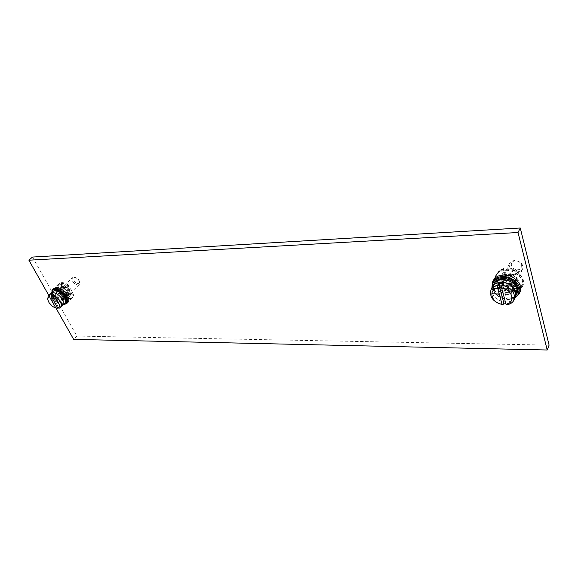<?xml version="1.0" encoding="UTF-8"?>
<svg xmlns="http://www.w3.org/2000/svg" width="578" height="578" viewBox="0 0 578 578"><rect width="100%" height="100%" fill="white"/><g stroke="black" fill="none" stroke-linecap="round" stroke-linejoin="round"><path stroke-width="0.43" stroke-dasharray="2.89 2.17" d="M67.987 286.739L67.72 285.807C63.862 283.068 60.863 282.512 58.71 284.145C53.451 288.646 67.807 302.901 72.366 297.735L73.269 295.907L73.038 295.336C72.806 297.302 71.665 298.335 69.613 298.429C61.788 298.949 53.118 283.444 61.355 283.495C63.479 283.487 65.733 284.455 68.117 286.385C71.426 289.347 73.066 292.331 73.038 295.336L69.57 294.26C70.133 292.013 68.912 289.795 65.899 287.613L68.666 286.088L64.895 288.032L65.899 287.613L63.147 286.746L62.092 287.02L61.441 289.968L60.885 289.831L60.148 289.079L60.813 286.139L62.908 288.061L64.895 288.032M72.525 295.004L73.196 294.354L73.941 295.257L72.366 297.735M67.72 285.807L68.399 285.164L68.666 286.088M69.663 299.064C63.154 299.563 54.086 287.685 58.371 284.181L60.9 283.22C67.402 282.613 76.556 294.592 72.322 298.067L69.663 299.064M59.729 284.325C66.232 283.726 75.407 295.712 71.173 299.187L68.515 300.177C62.005 300.668 52.916 288.783 57.193 285.279L59.729 284.325M32.491 257.058L76.881 336.071L549.1 345.124M505.62 270.388C515.786 269.716 525.828 280.113 522.107 287.396C520.243 291.102 516.746 293.068 511.624 293.284C501.357 293.769 491.546 283.299 495.505 276.017C497.347 272.556 500.714 270.685 505.62 270.388M76.881 336.071L73.652 339.38M48.689 295.206L55.878 307.93M53.747 288.509C49.477 292.006 58.624 303.927 65.133 303.45L67.792 302.467M493.244 280.583C489.277 287.866 499.154 298.393 509.456 297.93C514.521 297.742 518.004 295.835 519.911 292.222M51.565 292.851C53.162 298.963 57.063 302.858 63.255 304.548M51.796 292.786C53.176 298.999 57.02 302.843 63.334 304.317M61.73 301.109C58.241 301.369 53.321 294.968 55.596 293.097L56.969 292.591C59.267 292.793 61.254 294.18 62.923 296.745C63.826 298.436 63.898 299.722 63.139 300.589L61.73 301.109M63.096 299.794C59.606 300.061 54.7 293.66 56.976 291.796L58.349 291.283C61.839 290.987 66.773 297.41 64.505 299.274L63.096 299.794M64.787 300.054L66.297 299.491C68.717 297.497 63.45 290.64 59.722 290.958L55.401 291.572C52.966 293.559 58.205 300.379 61.918 300.098L64.787 300.054L68.175 296.781L69.685 296.211C72.113 294.216 66.882 287.374 63.154 287.707L58.833 288.335C56.398 290.329 61.6 297.128 65.314 296.832L68.175 296.781M61.781 288.032L60.408 288.552C58.125 290.423 63.002 296.803 66.492 296.528L67.901 296.001C70.169 294.137 65.271 287.728 61.781 288.032M67.843 295.228L66.521 295.011L66.651 295.9L66.224 295.922L62.388 293.118L62.214 292.403L62.677 292.193L61.441 289.968L62.677 292.193L66.521 295.011L66.181 293.971L69.57 294.26L67.843 295.228M73.196 294.354L68.811 293.256L66.853 293.328L67.366 294.903L66.694 295.546M66.853 293.328L66.181 293.971M67.366 294.903L66.903 295.271L63.06 292.475L62.894 291.76L63.558 291.435L62.207 289.347L61.564 289.188L60.885 289.831M61.564 289.188L60.827 288.436L61.492 285.496L63.587 287.418L62.908 288.061M63.587 287.418L65.574 287.389M68.399 285.164C64.548 282.418 61.55 281.869 59.397 283.502C54.13 288.003 68.479 302.251 73.038 297.085M68.811 293.256L68.132 293.899M491.885 287.989C494.392 295.055 499.999 298.905 508.712 299.541L514.911 298.096M515.352 297.143C513.719 300.228 510.728 301.846 506.379 301.998C499.081 301.492 494.269 298.284 491.95 292.381L493.525 293.371L494.414 292.916L493.453 288.559L491.95 292.381L492.348 287.049C494.111 294.354 499.471 298.385 508.416 299.158L515.345 297.164M507.188 294.534C500.461 293.523 497.542 290.423 498.431 285.25C499.421 283.365 501.249 282.353 503.915 282.216C510.634 283.177 513.589 286.247 512.787 291.428C511.79 293.386 509.926 294.419 507.188 294.534M508.062 292.663C501.35 291.659 498.438 288.574 499.327 283.401C500.317 281.515 502.145 280.503 504.811 280.359C511.516 281.313 514.463 284.376 513.654 289.549C512.657 291.507 510.793 292.547 508.062 292.663M505.035 293.118C497.875 292.042 494.782 288.747 495.743 283.227C496.798 281.24 498.727 280.171 501.545 280.027L507.477 279.882C514.637 280.886 517.787 284.152 516.942 289.672C515.872 291.782 513.871 292.901 510.93 293.024L505.035 293.118L507.224 288.494C500.1 287.439 497.029 284.159 497.998 278.654C499.045 276.667 500.974 275.598 503.77 275.439L509.68 275.28C516.804 276.255 519.933 279.506 519.08 285.019C518.018 287.129 516.024 288.249 513.098 288.386L507.224 288.494M507.029 275.764C504.37 275.916 502.549 276.927 501.567 278.813C500.671 283.979 503.561 287.049 510.244 288.032C512.961 287.902 514.817 286.861 515.814 284.903C516.624 279.738 513.697 276.696 507.029 275.764M517.772 273.849L518.322 273.336L517.939 272.498C508.698 267.152 501.617 267.766 496.683 274.34C490.52 285.489 514.29 297.757 521.659 287.107L521.616 286.276C519.651 289.13 516.551 290.64 512.31 290.792C496.083 291.644 489.956 269.362 506.675 269.24C511.017 269.189 514.897 270.555 518.322 273.336C522.844 277.599 523.943 281.912 521.616 286.276L515.345 284.766L511.104 286.189L508.582 285.893L508.488 286.876L507.318 287.208L501.61 283.206L501.487 282.476L502.882 281.869L502.029 278.661L500.996 278.466L500.057 277.389L500.49 276.103L503.59 273.105L505.1 273.596L505.548 274.362L507.903 273.943L512.867 275.157L517.772 273.849L518.206 272.939L510.93 274.882L510.497 275.793L512.867 275.157C516.407 277.382 517.678 280.019 516.667 283.068L515.345 284.766L508.669 284.39L508.582 285.893C506.039 285.192 504.139 283.849 502.882 281.869L503.98 281.089C504.254 279.947 503.662 279.145 502.188 278.69L502.448 276.992L505.548 274.362L506.429 275.865L510.497 275.793M520.821 285.807L521.248 284.882L513.127 283.35L509.102 283.48L508.539 286.659M509.102 283.48L508.669 284.39M508.972 285.749L507.751 286.298L502.051 282.295L501.928 281.565L504.421 280.178C504.695 279.037 504.095 278.242 502.629 277.78L501.437 277.563L500.996 278.466M501.437 277.563L500.497 276.486L500.931 275.2L504.03 272.202L505.54 272.686L506.87 274.955L506.429 275.865M517.939 272.498L518.365 271.581L518.704 272.541L518.206 272.939M512.354 291.702C502.109 292.201 492.319 281.753 496.278 274.471C498.113 271.01 501.48 269.131 506.371 268.835C516.522 268.149 526.551 278.524 522.823 285.807C520.966 289.513 517.476 291.478 512.354 291.702M521.248 284.882L522.079 286.189C514.709 296.832 490.968 284.586 497.131 273.437L496.683 274.34M513.127 283.35L512.7 284.26M506.87 274.955L510.93 274.882M518.365 271.581C509.139 266.241 502.065 266.863 497.131 273.437M53.263 299.975L52.938 297.648L52.287 296.947L50.857 299.614L52.323 300.3L53.263 299.975M50.539 293.465C49.303 294.852 49.412 296.904 50.857 299.614C53.516 303.71 56.695 305.943 60.387 306.318L62.655 305.48M63.363 304.223L61.044 304.173C57.742 303.219 55.04 301.044 52.938 297.648L51.919 295.12L51.904 292.757M57.692 307.857L58.515 307.062L60.43 307.041L52.851 293.559M47.707 298.884C49.181 303.414 52.237 306.499 56.861 308.132M51.615 294.809L58.515 307.062M59.223 308.211L60.43 307.041M53.328 290.85C49.679 293.841 57.54 304.071 63.125 303.667L65.393 302.829M55.82 293.378L57.099 292.901C61.702 294.383 63.623 296.875 62.858 300.365L61.543 300.849C56.947 299.353 55.04 296.861 55.82 293.378L61.319 288.176C60.509 291.666 62.402 294.144 66.983 295.618L68.298 295.127C69.085 291.637 67.185 289.159 62.597 287.7L61.319 288.176M62.113 288.978L63.103 288.61C66.643 289.737 68.103 291.644 67.496 294.339L66.484 294.722C62.951 293.581 61.492 291.666 62.113 288.978L63.811 287.367C63.19 290.062 64.642 291.969 68.175 293.104L69.187 292.721C69.801 290.026 68.334 288.119 64.801 286.991L63.811 287.367M63.016 286.565L64.295 286.081C68.883 287.533 70.783 290.012 69.989 293.508L68.674 294.007C64.086 292.54 62.2 290.055 63.016 286.565L72.416 277.678C71.571 281.168 73.42 283.632 77.979 285.062L79.294 284.557L79.692 282.274C78.839 279.839 77.185 278.184 74.735 277.31L72.416 277.678M79.475 281.378C78.818 279.506 77.539 278.228 75.653 277.556L74.858 277.454C71.477 277.44 74.938 283.791 78.153 283.538C79.302 283.422 79.742 282.7 79.475 281.378L79.692 282.274M515.822 292.244L515.525 292.952L515.757 291.991L514.565 289.224M515.872 295.582C514.03 297.872 511.306 299.064 507.701 299.166C500.418 298.667 495.628 295.474 493.323 289.585L493.222 285.655M502.564 283.509L507.766 303.031L505.714 303.19M506.993 304.707L507.766 303.031M494.183 283.336C490.794 289.585 499.298 298.616 508.141 298.226C512.476 298.06 515.46 296.435 517.086 293.349M498.886 285.496C499.804 283.733 501.516 282.794 504.009 282.664C510.28 283.56 513.04 286.428 512.281 291.261C511.357 293.089 509.615 294.05 507.065 294.159C500.786 293.219 498.055 290.329 498.886 285.496L502.463 278.148C501.625 282.967 504.319 285.828 510.555 286.739C513.083 286.616 514.817 285.648 515.742 283.827C516.508 279.001 513.777 276.161 507.556 275.301C505.078 275.439 503.38 276.385 502.463 278.148M503.958 278.82L507.903 276.616C512.7 277.281 514.803 279.477 514.21 283.198L510.215 285.438C505.41 284.744 503.322 282.534 503.958 278.82L505.064 276.544C504.421 280.258 506.501 282.461 511.292 283.148L515.28 280.908C515.879 277.187 513.784 275.005 508.994 274.34L505.064 276.544M503.554 275.872C504.478 274.109 506.176 273.163 508.647 273.018C514.861 273.871 517.585 276.71 516.819 281.537C515.894 283.357 514.16 284.333 511.631 284.455C505.41 283.552 502.715 280.698 503.554 275.872L509.608 263.416C508.763 268.214 511.407 271.039 517.548 271.877C520.048 271.732 521.761 270.757 522.685 268.936C523.458 264.139 520.785 261.335 514.658 260.541C512.209 260.7 510.533 261.661 509.608 263.416M515.41 260.967C508.654 261.025 511.017 270.143 517.635 269.709C524.405 269.731 522.107 260.512 515.41 260.967M73.269 295.907L73.941 295.257M59.722 290.958L63.154 287.707M61.918 300.098L65.314 296.832M56.854 291.03L60.293 287.786M63.414 291.522L62.735 292.172M62.959 291.709L62.287 292.36M62.207 289.347L61.528 289.99M62.359 285.843L61.68 286.486M66.903 295.271L66.224 295.922M63.06 292.475L62.388 293.118M60.827 288.436L60.148 289.079M61.492 285.496L60.813 286.139M501.545 280.027L503.77 275.439M507.477 279.882L509.68 275.28M510.93 293.024L513.098 288.386M503.46 280.922L503.019 281.826M502.405 281.197L501.964 282.107M502.629 277.78L502.188 278.69M505.54 272.686L505.1 273.596M521.659 287.107L522.079 286.189M507.751 286.298L507.318 287.208M502.051 282.295L501.61 283.206M500.497 276.486L500.057 277.389M504.03 272.202L503.59 273.105M68.059 286.688L68.739 286.045M71.173 299.187L72.322 298.067M56.976 291.796L55.596 293.097M69.685 296.211L66.297 299.491M58.833 288.335L55.401 291.572M60.408 288.552L61.774 287.259M67.901 296.001L69.252 294.701M67.323 295.257L66.651 295.9M62.894 291.76L62.214 292.403M63.558 291.435L62.879 292.078M61.42 285.568L60.733 286.211M59.397 283.502L58.71 284.145M64.505 299.274L63.139 300.589M499.327 283.401L498.431 285.25M495.743 283.227L497.998 278.654M516.942 289.672L519.08 285.019M501.567 278.813L502.448 276.992M515.814 284.903L516.667 283.068M518.278 273.459L518.704 272.541M522.107 287.396L522.823 285.807M495.505 276.017L496.278 274.471M521.732 286.984L522.151 286.067M508.915 285.958L508.488 286.876M501.928 281.565L501.487 282.476M504.421 280.178L503.98 281.089M500.931 275.2L500.49 276.103M513.654 289.549L512.787 291.428M57.193 285.279L58.371 284.181M62.93 296.745L52.287 296.947M62.973 300.134L52.323 300.3M63.356 302.019C62.619 305.545 64.729 303.529 61.044 304.173M54.274 292.844C50.344 293.458 52.634 291.478 51.919 295.12M62.858 300.365L68.298 295.127M67.496 294.339L69.187 292.721M69.989 293.508L79.294 284.557M75.653 277.556L74.735 277.31M515.489 288.14L493.453 288.559M515.569 293.024L493.525 293.371M515.525 292.952C516.168 301.73 497.774 300.509 494.197 291.449M493.482 288.603C492.759 279.535 511.19 280.951 514.825 290.004M512.281 291.261L515.742 283.827M514.21 283.198L515.28 280.908M516.819 281.537L522.685 268.936"/><path stroke-width="0.87" d="M55.878 307.93L73.652 339.38L547.2 350.001L549.1 345.124L520.272 227.999L32.491 257.058L28.9 260.201L48.689 295.206M520.272 227.999L518.033 232.508L28.9 260.201M547.2 350.001L518.033 232.508M63.255 304.548L66.629 303.594L67.792 302.467C72.019 298.999 62.778 286.984 56.276 287.562L53.747 288.509L52.555 289.621L51.565 292.851M519.911 292.222L519.983 292.063C523.711 284.773 513.596 274.326 503.387 274.969C498.46 275.244 495.079 277.115 493.244 280.583L492.543 281.992M66.629 303.594C70.848 300.134 61.593 288.104 55.091 288.682L52.555 289.621M63.334 304.317L63.522 304.317C71.889 304.649 63.118 288.769 55.141 289.325C52.981 289.462 51.868 290.618 51.796 292.786M62.923 296.745L64.411 297.439L62.973 300.134L62.337 299.426L61.998 297.07L62.93 296.745M514.911 298.096L519.246 293.675C522.982 286.385 512.845 275.916 502.614 276.551C497.68 276.826 494.298 278.69 492.456 282.158L491.885 287.989M515.345 297.164C524.535 291.68 514.962 276.645 502.665 277.483C495.743 278.148 492.304 281.341 492.34 287.064C493.923 284.065 496.842 282.461 501.104 282.245C508.553 282.693 513.437 285.937 515.757 291.991L515.352 297.143M56.861 308.132L55.799 307.908L49.491 296.752L49.708 294.758L48.436 295.445L50.539 293.465L52.714 292.663L54.274 292.844C57.576 293.848 60.264 296.037 62.337 299.426L63.305 301.817L62.655 305.48L59.223 308.211L57.713 307.893L51.406 296.716C56.926 297.547 62.193 306.969 57.713 307.893M51.904 292.757L52.627 291.5L54.809 290.691C58.537 291.023 61.738 293.277 64.411 297.439C65.805 300.112 65.906 302.128 64.707 303.493L63.363 304.223M57.309 308.226L57.692 307.857M48.436 295.445L47.707 298.884L47.96 300.148C49.246 304.035 51.861 306.622 55.799 307.908M49.708 294.758L50.936 293.602L51.839 293.487L52.851 293.559L51.623 294.715C57.309 295.365 63.876 304.779 60.589 307.482M50.936 293.602L51.615 294.809M64.707 303.493L65.393 302.829C69.013 299.866 61.08 289.556 55.502 290.04L52.627 291.5M51.623 294.715L51.406 296.716M49.491 296.752C48.147 297.229 47.634 298.364 47.96 300.148M514.565 289.224L514.615 288.595L515.489 288.14L517.064 289.152L515.822 292.244M493.222 285.655L493.72 284.26C495.303 281.276 498.214 279.673 502.463 279.449C509.89 279.875 514.752 283.112 517.064 289.152L516.718 294.159L515.872 295.582M503.033 304.736L502.022 304.274L497.658 288.126L497.774 285.25C494.479 285.872 492.21 287.403 490.96 289.86C489.306 297.251 493.337 302.207 503.033 304.736L503.814 303.067L505.714 303.19M497.774 285.25L498.576 283.603L500.534 283.415L502.564 283.509L501.769 285.164C511.458 287.584 515.569 292.49 514.102 299.874C512.831 302.504 510.461 304.115 506.993 304.707L505.996 304.238L501.653 288.046C512.469 289.202 516.002 302.901 505.996 304.238M498.576 283.603L503.814 303.067M516.718 294.159L517.151 293.219C520.359 286.97 511.689 277.982 502.911 278.517C498.67 278.748 495.758 280.352 494.183 283.336L493.793 284.123M501.769 285.164L501.653 288.046M497.658 288.126C487.738 289.701 491.481 303.074 502.022 304.274M519.983 292.063L519.246 293.675M55.849 307.922L57.106 308.182M491.025 289.715L492.348 287.049M514.102 299.874L515.417 297.005"/></g></svg>

